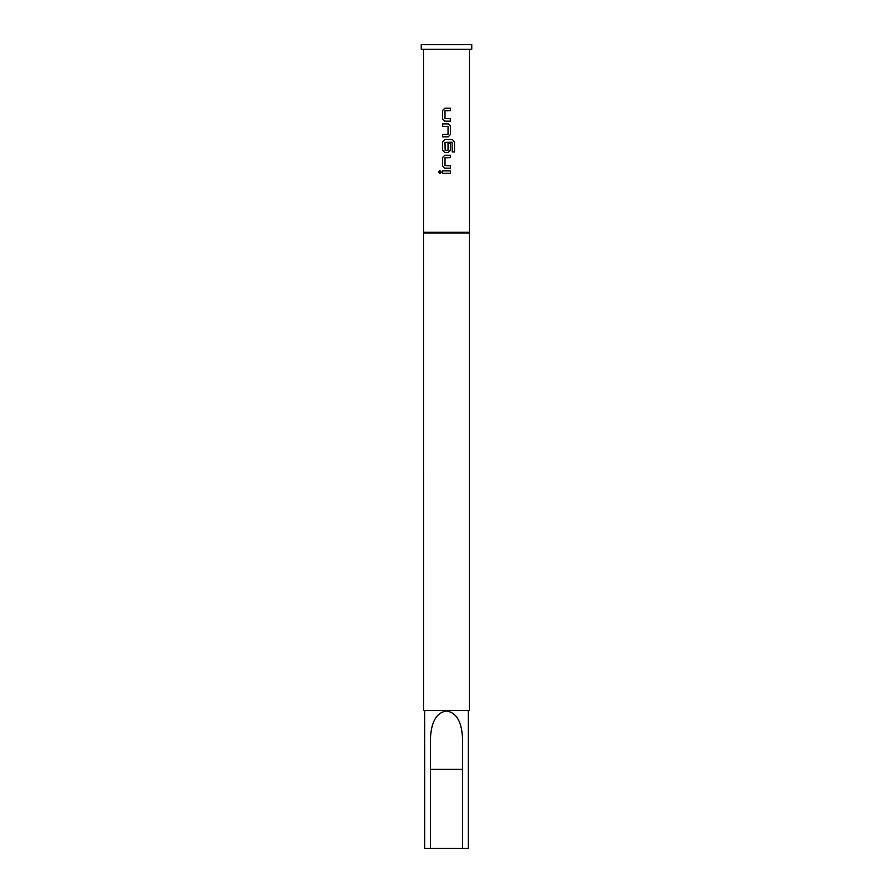 <?xml version="1.0" encoding="UTF-8"?>
<svg xmlns="http://www.w3.org/2000/svg" width="893" height="893" viewBox="0 0 893 893"><rect width="100%" height="100%" fill="white"/><g stroke="black" fill="none" stroke-linecap="round" stroke-linejoin="round"><path stroke-width="1.34" d="M439.914 170.619L438.541 172.115L439.914 173.61M441.321 172.115L439.881 170.619L438.463 172.115L439.881 173.61L441.321 172.115M444.848 108.22L442.638 110.464L442.638 118.903L444.848 121.158L450.429 121.158L450.396 118.747L444.993 118.59L444.993 110.788L450.429 110.632L450.429 108.22L444.826 108.22L442.593 110.464L442.593 118.903L444.826 121.158M442.638 134.419L442.638 136.83M442.638 123.893L442.638 126.304M444.848 139.565L442.638 141.808L442.638 150.247L444.848 152.502L448.197 152.502L450.396 150.247L450.396 143.338L448.04 143.338L448.04 150.191L445.149 150.359L444.993 142.4L452.081 142.233L452.238 151.944L454.537 151.944L454.537 141.808L452.394 139.565L444.826 139.565L442.593 141.808L442.593 150.247L444.826 152.502M444.848 155.237L442.638 157.481L442.638 165.919L444.848 168.174L450.429 168.174L450.396 165.763L444.993 165.607L444.993 157.804L450.429 157.648L450.429 155.237L444.826 155.237L442.593 157.481L442.593 165.919L444.826 168.174M442.638 170.909L442.638 173.32M424.688 710.571L424.688 848.35L468.312 848.35L468.312 710.571M446.5 49.238L471.761 49.238L471.761 44.65L421.239 44.65L421.239 49.238L446.5 49.238M423.65 232.95L469.35 232.95L469.35 710.571L423.65 710.571L423.539 232.292L469.461 232.292L469.461 49.238M450.429 121.158L450.429 118.747M448.186 136.83L450.396 134.575L448.197 136.83L442.593 136.83L442.593 134.419L448.04 134.263L448.04 126.46L442.593 126.304L442.593 123.893L448.197 123.893L450.429 126.136L448.186 123.893M450.429 134.575L450.429 126.136L450.396 134.575M448.197 152.502L450.429 150.247L450.429 143.338M450.429 168.174L450.429 165.763M450.429 173.32L442.593 173.32L442.593 170.909L450.429 170.909L450.429 173.32L450.396 170.909M430.426 848.35L430.426 739.795C430.761 728.521 433.239 712.994 446.5 711.018C459.75 712.982 462.239 728.521 462.574 739.795L462.574 848.35M450.396 157.648L450.396 155.237M454.459 151.944L454.537 141.808M454.459 141.808L452.338 139.565M450.396 110.632L450.396 108.22M462.574 769.297L430.426 769.297M423.539 232.292L423.539 49.238M469.35 232.95L469.461 232.292"/></g></svg>
